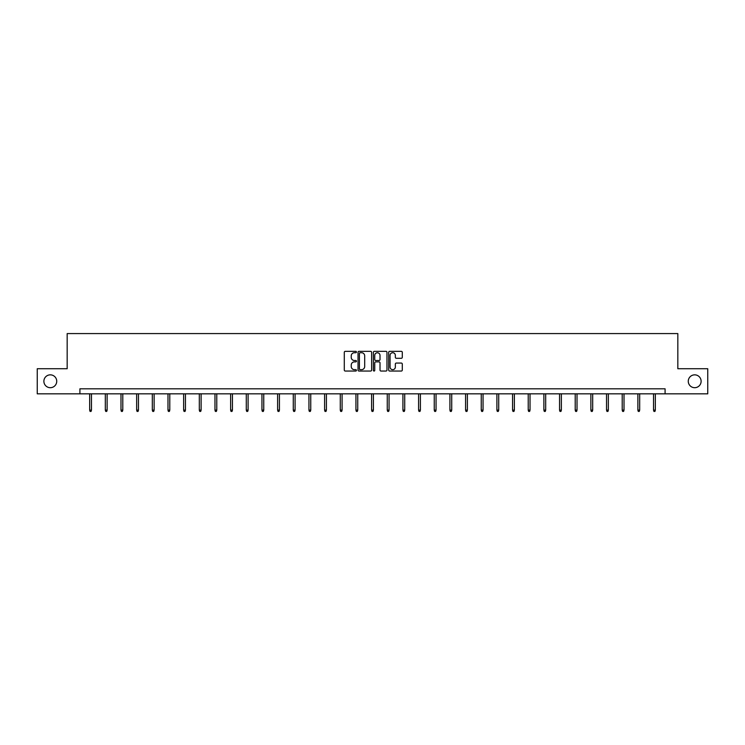 <?xml version="1.0" encoding="UTF-8"?>
<svg xmlns="http://www.w3.org/2000/svg" width="745" height="745" viewBox="0 0 745 745"><rect width="100%" height="100%" fill="white"/><g stroke="black" fill="none" stroke-linecap="round" stroke-linejoin="round"><path stroke-width="1.12" d="M356.436 352.031A0.689 0.689 0 0 0 355.747 351.342L345.27 351.342A0.987 0.987 0 0 0 344.292 352.329L344.292 370.06A0.987 0.987 0 0 0 345.27 371.047L355.747 371.047A0.689 0.689 0 0 0 356.436 370.358A0.689 0.689 0 0 0 355.747 369.669L354.387 369.669A3.157 3.157 0 0 1 351.24 366.512L351.24 365.041A3.157 3.157 0 0 1 354.387 361.884L355.747 361.884A0.689 0.689 0 0 0 356.436 361.195A0.689 0.689 0 0 0 355.747 360.506L354.387 360.506A3.157 3.157 0 0 1 351.24 357.349L351.24 355.877A3.157 3.157 0 0 1 354.387 352.72L355.747 352.72A0.689 0.689 0 0 0 356.436 352.031M688.268 381.272A6.426 6.426 0 0 0 694.694 387.698A6.426 6.426 0 0 0 701.12 381.272A6.426 6.426 0 0 0 694.694 374.847A6.426 6.426 0 0 0 688.268 381.272M43.88 381.272A6.426 6.426 0 0 0 50.306 387.698A6.426 6.426 0 0 0 56.732 381.272A6.426 6.426 0 0 0 50.306 374.847A6.426 6.426 0 0 0 43.88 381.272M401.304 358.289A0.987 0.987 0 0 0 402.291 357.302L402.291 352.329A0.987 0.987 0 0 0 401.304 351.342L389.672 351.342A0.987 0.987 0 0 0 388.685 352.329L388.685 370.06A0.987 0.987 0 0 0 389.672 371.047L401.304 371.047A0.987 0.987 0 0 0 402.291 370.06L402.291 364.054A0.987 0.987 0 0 0 401.304 363.066L396.321 363.066A0.987 0.987 0 0 0 395.344 364.054L395.344 367.034A2.635 2.635 0 0 1 392.708 369.669A2.635 2.635 0 0 1 390.063 367.034L390.063 355.356A2.635 2.635 0 0 1 392.708 352.72A2.635 2.635 0 0 1 395.344 355.356L395.344 357.302A0.987 0.987 0 0 0 396.321 358.289L401.304 358.289M79.92 393.826L37.25 393.826L37.25 368.728L67.171 368.728L67.171 333.583L677.829 333.583L677.829 368.728L707.75 368.728L707.75 393.826L665.08 393.826L665.08 388.806L79.92 388.806L79.92 393.826L665.08 393.826M371.634 352.329A0.987 0.987 0 0 0 370.656 351.342L359.025 351.342A0.987 0.987 0 0 0 358.038 352.329L358.038 370.06A0.987 0.987 0 0 0 359.025 371.047L370.656 371.047A0.987 0.987 0 0 0 371.634 370.06L371.634 352.329M374.344 351.342L385.975 351.342A0.987 0.987 0 0 1 386.962 352.329L386.962 370.06A0.987 0.987 0 0 1 385.975 371.047L381.002 371.047A0.987 0.987 0 0 1 380.015 370.06L380.015 362.871A0.987 0.987 0 0 0 379.028 361.884L375.731 361.884A0.987 0.987 0 0 0 374.744 362.871L374.744 370.358A0.689 0.689 0 0 1 374.055 371.047A0.689 0.689 0 0 1 373.366 370.358L373.366 352.329A0.987 0.987 0 0 1 374.344 351.342M360.105 352.72A0.689 0.689 0 0 0 359.416 353.409L359.416 368.98A0.689 0.689 0 0 0 360.105 369.669L361.539 369.669A3.157 3.157 0 0 0 364.687 366.512L364.687 355.877A3.157 3.157 0 0 0 361.539 352.72L360.105 352.72M380.015 355.402A2.635 2.635 0 0 0 377.38 352.767A2.635 2.635 0 0 0 374.744 355.402L374.744 359.518A0.987 0.987 0 0 0 375.731 360.506L379.028 360.506A0.987 0.987 0 0 0 380.015 359.518L380.015 355.402M91.467 410.113L91.067 411.417L90.061 411.417L89.661 410.113L91.467 410.113L91.467 393.826M89.661 410.113L89.661 393.826M107.131 410.113L106.731 411.417L105.725 411.417L105.324 410.113L107.131 410.113L107.131 393.826M105.324 410.113L105.324 393.826M122.795 410.113L122.394 411.417L121.388 411.417L120.988 410.113L122.795 410.113L122.795 393.826M120.988 410.113L120.988 393.826M138.458 410.113L138.058 411.417L137.052 411.417L136.652 410.113L138.458 410.113L138.458 393.826M136.652 410.113L136.652 393.826M154.122 410.113L153.721 411.417L152.716 411.417L152.315 410.113L154.122 410.113L154.122 393.826M152.315 410.113L152.315 393.826M169.785 410.113L169.385 411.417L168.379 411.417L167.979 410.113L169.785 410.113L169.785 393.826M167.979 410.113L167.979 393.826M185.449 410.113L185.049 411.417L184.043 411.417L183.642 410.113L185.449 410.113L185.449 393.826M183.642 410.113L183.642 393.826M201.113 410.113L200.712 411.417L199.707 411.417L199.306 410.113L201.113 410.113L201.113 393.826M199.306 410.113L199.306 393.826M216.776 410.113L216.376 411.417L215.37 411.417L214.97 410.113L216.776 410.113L216.776 393.826M214.97 410.113L214.97 393.826M232.44 410.113L232.03 411.417L231.034 411.417L230.624 410.113L232.44 410.113L232.44 393.826M230.624 410.113L230.624 393.826M248.104 410.113L247.694 411.417L246.697 411.417L246.288 410.113L248.104 410.113L248.104 393.826M246.288 410.113L246.288 393.826M263.758 410.113L263.358 411.417L262.361 411.417L261.951 410.113L263.758 410.113L263.758 393.826M261.951 410.113L261.951 393.826M279.422 410.113L279.021 411.417L278.015 411.417L277.615 410.113L279.422 410.113L279.422 393.826M277.615 410.113L277.615 393.826M295.085 410.113L294.685 411.417L293.679 411.417L293.279 410.113L295.085 410.113L295.085 393.826M293.279 410.113L293.279 393.826M310.749 410.113L310.348 411.417L309.343 411.417L308.942 410.113L310.749 410.113L310.749 393.826M308.942 410.113L308.942 393.826M326.412 410.113L326.012 411.417L325.006 411.417L324.606 410.113L326.412 410.113L326.412 393.826M324.606 410.113L324.606 393.826M342.076 410.113L341.676 411.417L340.67 411.417L340.269 410.113L342.076 410.113L342.076 393.826M340.269 410.113L340.269 393.826M357.74 410.113L357.339 411.417L356.334 411.417L355.933 410.113L357.74 410.113L357.74 393.826M355.933 410.113L355.933 393.826M373.403 410.113L373.003 411.417L371.997 411.417L371.597 410.113L373.403 410.113L373.403 393.826M371.597 410.113L371.597 393.826M389.067 410.113L388.667 411.417L387.661 411.417L387.26 410.113L389.067 410.113L389.067 393.826M387.26 410.113L387.26 393.826M404.731 410.113L404.33 411.417L403.324 411.417L402.924 410.113L404.731 410.113L404.731 393.826M402.924 410.113L402.924 393.826M420.394 410.113L419.994 411.417L418.988 411.417L418.588 410.113L420.394 410.113L420.394 393.826M418.588 410.113L418.588 393.826M436.058 410.113L435.657 411.417L434.652 411.417L434.251 410.113L436.058 410.113L436.058 393.826M434.251 410.113L434.251 393.826M451.721 410.113L451.321 411.417L450.315 411.417L449.915 410.113L451.721 410.113L451.721 393.826M449.915 410.113L449.915 393.826M467.385 410.113L466.985 411.417L465.979 411.417L465.578 410.113L467.385 410.113L467.385 393.826M465.578 410.113L465.578 393.826M483.049 410.113L482.639 411.417L481.643 411.417L481.242 410.113L483.049 410.113L483.049 393.826M481.242 410.113L481.242 393.826M498.712 410.113L498.303 411.417L497.306 411.417L496.896 410.113L498.712 410.113L498.712 393.826M496.896 410.113L496.896 393.826M514.376 410.113L513.966 411.417L512.97 411.417L512.56 410.113L514.376 410.113L514.376 393.826M512.56 410.113L512.56 393.826M530.03 410.113L529.63 411.417L528.624 411.417L528.224 410.113L530.03 410.113L530.03 393.826M528.224 410.113L528.224 393.826M545.694 410.113L545.293 411.417L544.288 411.417L543.887 410.113L545.694 410.113L545.694 393.826M543.887 410.113L543.887 393.826M561.357 410.113L560.957 411.417L559.951 411.417L559.551 410.113L561.357 410.113L561.357 393.826M559.551 410.113L559.551 393.826M577.021 410.113L576.621 411.417L575.615 411.417L575.214 410.113L577.021 410.113L577.021 393.826M575.214 410.113L575.214 393.826M592.685 410.113L592.284 411.417L591.279 411.417L590.878 410.113L592.685 410.113L592.685 393.826M590.878 410.113L590.878 393.826M608.348 410.113L607.948 411.417L606.942 411.417L606.542 410.113L608.348 410.113L608.348 393.826M606.542 410.113L606.542 393.826M624.012 410.113L623.612 411.417L622.606 411.417L622.205 410.113L624.012 410.113L624.012 393.826M622.205 410.113L622.205 393.826M639.676 410.113L639.275 411.417L638.269 411.417L637.869 410.113L639.676 410.113L639.676 393.826M637.869 410.113L637.869 393.826M655.339 410.113L654.939 411.417L653.933 411.417L653.533 410.113L655.339 410.113L655.339 393.826M653.533 410.113L653.533 393.826"/></g></svg>
